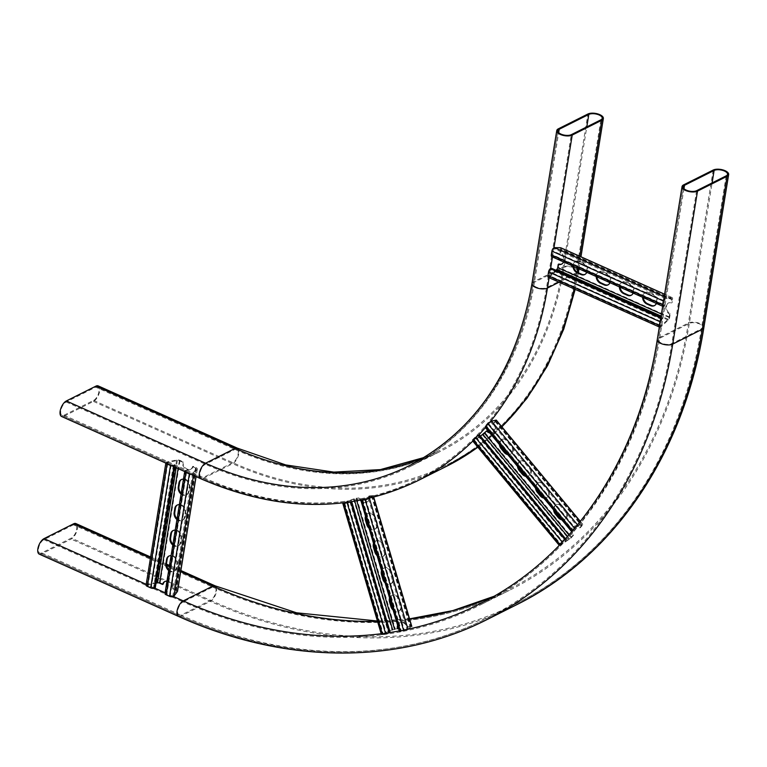 <?xml version="1.0" encoding="UTF-8"?>
<svg xmlns="http://www.w3.org/2000/svg" width="767" height="767" viewBox="0 0 767 767"><rect width="100%" height="100%" fill="white"/><g stroke="black" fill="none" stroke-linecap="round" stroke-linejoin="round"><path stroke-width="0.58" stroke-dasharray="3.83 2.88" d="M98.205 385.906A8.619 4.017 -65.9 0 1 99.135 393.346A8.619 4.017 -65.9 0 1 93.449 401.419L63.862 416.26A8.619 4.017 -65.9 0 1 61.581 416.481M95.76 387.143A7.469 3.48 -65.9 0 1 97.735 386.952A7.469 3.48 -65.9 0 1 98.54 393.404A7.469 3.48 -65.9 0 1 93.612 400.403L64.025 415.235A7.469 3.48 -65.9 0 1 62.05 415.426A7.469 3.48 -65.9 0 1 61.245 408.984A7.469 3.48 -65.9 0 1 66.173 401.985L95.76 387.143L234.97 449.404A345.946 265.823 -116.6 0 0 439.759 451.705A345.946 265.823 -116.6 0 0 564.042 267.395L586.803 126.891M39.28 554.148A8.619 4.017 114.1 0 0 41.562 553.927L71.149 539.096A8.619 4.017 114.1 0 0 76.834 531.013A8.619 4.017 114.1 0 0 75.904 523.573M73.459 524.81L43.872 539.652A7.469 3.48 114.1 0 0 38.944 546.65A7.469 3.48 114.1 0 0 39.75 553.103A7.469 3.48 114.1 0 0 41.725 552.911L71.312 538.07A7.469 3.48 114.1 0 0 76.249 531.071A7.469 3.48 114.1 0 0 75.434 524.628A7.469 3.48 114.1 0 0 73.459 524.81L212.68 587.081L183.083 601.913L43.872 539.652M174.828 467.132L175.077 465.55L174.282 465.08L154.464 587.455L153.505 587.752A1.726 0.757 -170.8 0 1 151.32 587.551L147.926 586.036A1.726 0.757 -170.8 0 1 147.206 585.259A1.726 0.757 -170.8 0 1 147.523 584.914A1.726 0.757 -170.8 0 1 147.897 584.79L156.027 583.169M174.282 465.08L173.332 465.377A1.726 0.757 -170.8 0 1 171.146 465.176L167.743 463.661A1.726 0.757 -170.8 0 1 167.033 462.885A1.726 0.757 -170.8 0 1 167.34 462.539A1.726 0.757 -170.8 0 1 167.724 462.415L177.359 460.497A1.726 0.757 -170.8 0 1 179.363 460.746L182.345 462.079A6.318 4.861 63.4 0 0 184.857 468.273A6.318 4.861 63.4 0 0 190.35 469.49L191.002 469.164A6.318 4.861 63.4 0 1 185.509 467.947A6.318 4.861 63.4 0 1 183.006 461.753L182.345 462.079M166.017 463.191A2.876 1.256 -170.8 0 1 165.893 462.702A2.876 1.256 -170.8 0 1 166.41 462.127A2.876 1.256 -170.8 0 1 167.043 461.916L176.688 459.999A2.876 1.256 -170.8 0 1 180.024 460.411L183.006 461.753M146.075 585.077A2.876 1.256 -170.8 0 1 146.593 584.502A2.876 1.256 -170.8 0 1 147.226 584.291L156.871 582.374A2.876 1.256 -170.8 0 1 160.198 582.786L163.189 584.128M181.194 493.258A6.318 4.861 -116.6 0 0 186.88 494.657A6.318 4.861 -116.6 0 0 189.142 491.292L189.804 487.208A6.318 4.861 -116.6 0 0 187.56 480.688A6.318 4.861 -116.6 0 0 181.865 479.279A6.318 4.861 -116.6 0 0 181.549 479.461M172.93 544.244A6.318 4.861 -116.6 0 0 178.615 545.644A6.318 4.861 -116.6 0 0 180.887 542.279L181.549 538.204A6.318 4.861 -116.6 0 0 179.305 531.675A6.318 4.861 -116.6 0 0 173.61 530.265A6.318 4.861 -116.6 0 0 173.294 530.448M168.807 569.747A6.318 4.861 -116.6 0 0 174.483 571.147A6.318 4.861 -116.6 0 0 176.755 567.772L177.417 563.697A6.318 4.861 -116.6 0 0 175.173 557.168A6.318 4.861 -116.6 0 0 169.478 555.759A6.318 4.861 -116.6 0 0 169.162 555.941M177.062 518.751A6.318 4.861 -116.6 0 0 182.747 520.151A6.318 4.861 -116.6 0 0 185.02 516.785L185.681 512.711A6.318 4.861 -116.6 0 0 183.438 506.182A6.318 4.861 -116.6 0 0 177.743 504.772A6.318 4.861 -116.6 0 0 177.417 504.954M191.108 474.409A2.876 1.256 -170.8 0 0 193.725 473.853L197.234 469.183A2.876 1.256 -170.8 0 0 197.349 468.915A2.876 1.256 -170.8 0 0 196.16 467.63L193.169 466.298A6.318 4.861 63.4 0 1 191.002 469.164M165.03 581.434A6.318 4.861 63.4 0 1 165.356 581.252A6.318 4.861 63.4 0 1 170.849 582.469A6.318 4.861 63.4 0 1 173.352 588.673L176.333 590.005A2.876 1.256 -170.8 0 1 177.503 591.002M181.06 494.063A6.318 4.861 -116.6 0 0 186.218 494.993A6.318 4.861 -116.6 0 0 188.49 491.618L189.152 487.544A6.318 4.861 -116.6 0 0 183.466 479.231M172.805 545.059A6.318 4.861 -116.6 0 0 177.963 545.979A6.318 4.861 -116.6 0 0 180.226 542.614L180.887 538.53A6.318 4.861 -116.6 0 0 175.202 530.218M168.673 570.552A6.318 4.861 -116.6 0 0 173.831 571.473A6.318 4.861 -116.6 0 0 176.103 568.107L176.765 564.023A6.318 4.861 -116.6 0 0 171.079 555.72M176.928 519.556A6.318 4.861 -116.6 0 0 182.086 520.486A6.318 4.861 -116.6 0 0 184.358 517.111L185.02 513.037A6.318 4.861 -116.6 0 0 179.334 504.724M193.169 466.298L192.517 466.624A6.318 4.861 63.4 0 1 190.35 469.49M166.947 581.213A6.318 4.861 63.4 0 1 172.69 588.998L175.681 590.331A1.726 0.757 -170.8 0 1 176.391 591.108A1.726 0.757 -170.8 0 1 176.324 591.271L172.815 595.94A1.726 0.757 -170.8 0 1 170.197 595.997L166.803 594.473A1.726 0.757 -170.8 0 1 166.084 593.706A1.726 0.757 -170.8 0 1 166.247 593.457L166.822 592.987L186.64 470.612L186.065 471.082L166.247 593.457M192.517 466.624L195.499 467.966A1.726 0.757 -170.8 0 1 196.218 468.733A1.726 0.757 -170.8 0 1 196.141 468.896L192.642 473.565A1.726 0.757 -170.8 0 1 190.024 473.623L186.621 472.098A1.726 0.757 -170.8 0 1 185.911 471.331A1.726 0.757 -170.8 0 1 186.065 471.082M173.352 588.673L172.69 588.998M175.077 465.55L174.128 465.847A2.876 1.256 -170.8 0 1 172.23 465.972M154.464 587.455L155.26 587.925M184.895 471.638A2.876 1.256 -170.8 0 1 184.77 471.149A2.876 1.256 -170.8 0 1 185.039 470.727L186.64 470.612M164.953 593.524A2.876 1.256 -170.8 0 1 165.221 593.102L166.822 592.987M185.614 470.257L165.787 592.632M553.266 255.459L552.988 256.523L664.356 306.34L664.634 305.276L552.537 255.641A1.726 0.805 -65.9 0 1 552.25 255.622A1.726 0.805 -65.9 0 1 551.962 254.539L552.566 250.809A1.726 0.805 -65.9 0 1 553.803 248.786A1.726 0.805 -65.9 0 1 554.1 248.709L560.131 248.776A1.726 0.805 -65.9 0 1 560.293 248.815A1.726 0.805 -65.9 0 1 560.572 249.889L560.044 253.177A6.318 4.861 63.4 0 1 563.496 261.911M664.634 305.276L663.906 305.448A1.726 0.805 -65.9 0 1 663.618 305.429A1.726 0.805 -65.9 0 1 663.34 304.355L663.944 300.616A1.726 0.805 -65.9 0 1 665.171 298.593A1.726 0.805 -65.9 0 1 665.468 298.516L671.499 298.593A1.726 0.805 -65.9 0 1 671.662 298.622A1.726 0.805 -65.9 0 1 671.94 299.705L671.413 302.984A6.318 4.861 63.4 0 0 668.134 303.128L668.795 302.792A6.318 4.861 63.4 0 1 672.065 302.658L671.413 302.984M663.771 299.427A2.876 1.342 -65.9 0 1 665.344 297.577A2.876 1.342 -65.9 0 1 665.833 297.443L671.863 297.519A2.876 1.342 -65.9 0 1 672.132 297.577A2.876 1.342 -65.9 0 1 672.601 299.37L672.065 302.658M654.635 305.525A6.318 4.861 -116.6 0 0 654.97 305.381A6.318 4.861 -116.6 0 0 657.223 299.792A6.318 4.861 -116.6 0 0 653.043 294.125L649.333 292.457A6.318 4.861 -116.6 0 0 645.593 292.419A6.318 4.861 -116.6 0 0 643.283 297.596M608.231 284.778A6.318 4.861 -116.6 0 0 608.567 284.624A6.318 4.861 -116.6 0 0 610.81 279.035A6.318 4.861 -116.6 0 0 606.639 273.368L602.929 271.71A6.318 4.861 -116.6 0 0 599.19 271.662A6.318 4.861 -116.6 0 0 596.879 276.839M585.029 274.394A6.318 4.861 -116.6 0 0 585.365 274.25A6.318 4.861 -116.6 0 0 587.608 268.651A6.318 4.861 -116.6 0 0 583.438 262.985L579.727 261.326A6.318 4.861 -116.6 0 0 575.988 261.288A6.318 4.861 -116.6 0 0 573.678 266.465M631.433 295.151A6.318 4.861 -116.6 0 0 631.768 295.007A6.318 4.861 -116.6 0 0 634.012 289.408A6.318 4.861 -116.6 0 0 629.841 283.742L626.131 282.083A6.318 4.861 -116.6 0 0 622.392 282.045A6.318 4.861 -116.6 0 0 620.081 287.222M659.361 326.675A2.876 1.342 -65.9 0 0 659.793 327.221A2.876 1.342 -65.9 0 0 661.087 326.761L668.21 320.088A2.876 1.342 -65.9 0 0 669.725 317.107L670.262 313.828A6.318 4.861 63.4 0 1 666.504 308.113A6.318 4.861 63.4 0 1 668.795 302.792M558.894 264.011L558.357 267.29A2.876 1.342 -65.9 0 1 556.842 270.281L549.718 276.945A2.876 1.342 -65.9 0 1 548.424 277.414M560.974 247.923A2.876 1.342 -65.9 0 1 561.233 249.563L560.696 252.842A6.318 4.861 63.4 0 1 564.454 258.556A6.318 4.861 63.4 0 1 562.163 263.867A6.318 4.861 63.4 0 1 561.827 264.021M656.303 303.416A6.318 4.861 -116.6 0 0 652.391 294.451L648.681 292.793A6.318 4.861 -116.6 0 0 644.932 292.745A6.318 4.861 -116.6 0 0 642.583 297.28M609.899 282.659A6.318 4.861 -116.6 0 0 605.988 273.694L602.277 272.036A6.318 4.861 -116.6 0 0 598.528 271.997A6.318 4.861 -116.6 0 0 596.18 276.523M586.697 272.285A6.318 4.861 -116.6 0 0 582.786 263.321L579.075 261.662A6.318 4.861 -116.6 0 0 575.327 261.614A6.318 4.861 -116.6 0 0 572.978 266.149M633.101 293.042A6.318 4.861 -116.6 0 0 629.189 284.078L625.479 282.409A6.318 4.861 -116.6 0 0 621.73 282.371A6.318 4.861 -116.6 0 0 619.381 286.906M670.262 313.828L669.601 314.154A6.318 4.861 63.4 0 1 665.852 308.449A6.318 4.861 63.4 0 1 668.134 303.128M669.601 314.154L669.073 317.433A1.726 0.805 -65.9 0 1 668.162 319.225L661.039 325.898A1.726 0.805 -65.9 0 1 660.262 326.176A1.726 0.805 -65.9 0 1 659.975 325.093L660.579 321.363A1.726 0.805 -65.9 0 1 661.643 319.446L662.439 318.851L551.07 269.044L550.275 269.639A1.726 0.805 -65.9 0 0 549.21 271.547L548.606 275.286A1.726 0.805 -65.9 0 0 548.884 276.36A1.726 0.805 -65.9 0 0 549.671 276.082L555.912 270.243M560.696 252.842L560.044 253.177M664.356 306.34L663.628 306.512A2.876 1.342 -65.9 0 1 663.148 306.484A2.876 1.342 -65.9 0 1 662.717 305.937M552.988 256.523L552.259 256.696A2.876 1.342 -65.9 0 1 551.78 256.667M660.416 320.175A2.876 1.342 -65.9 0 1 661.691 318.497L662.487 317.912L662.439 318.851M551.118 268.095L551.07 269.044M662.487 317.912L660.895 317.193M351.746 501.752L350.902 501.57L389.425 632.449L382.445 634.041L392.656 629.812L398.102 628.451L392.014 629.851L381.343 634.367M344.623 502.73L354.133 498.933L358.918 497.898A6.318 4.861 63.4 0 0 360.298 500.266M368.582 526.68A6.318 4.861 -116.6 0 0 375.13 529.115A6.318 4.861 -116.6 0 0 377.172 522.634L375.888 518.271A6.318 4.861 -116.6 0 0 368.179 513.449A6.318 4.861 -116.6 0 0 365.849 517.389M384.631 581.213A6.318 4.861 -116.6 0 0 391.18 583.649A6.318 4.861 -116.6 0 0 393.222 577.168L391.937 572.805A6.318 4.861 -116.6 0 0 384.229 567.983A6.318 4.861 -116.6 0 0 381.899 571.923M392.656 608.48A6.318 4.861 -116.6 0 0 399.204 610.916A6.318 4.861 -116.6 0 0 401.246 604.434L399.962 600.072A6.318 4.861 -116.6 0 0 392.253 595.25A6.318 4.861 -116.6 0 0 389.924 599.19M376.607 553.947A6.318 4.861 -116.6 0 0 383.155 556.382A6.318 4.861 -116.6 0 0 385.197 549.901L383.912 545.538A6.318 4.861 -116.6 0 0 376.204 540.716A6.318 4.861 -116.6 0 0 373.874 544.656M343.846 502.826L353.501 498.972L358.918 497.898M369.742 498.234L373.251 495.444L369.291 495.913A6.318 4.861 63.4 0 1 367.105 501.848A6.318 4.861 63.4 0 1 361.123 500.132A6.318 4.861 63.4 0 1 359.579 497.562M397.948 626.457A6.318 4.861 63.4 0 1 400.278 622.516A6.318 4.861 63.4 0 1 407.804 626.802L411.774 626.332L407.958 629.208M369.052 528.29A6.318 4.861 -116.6 0 0 374.478 529.441A6.318 4.861 -116.6 0 0 376.52 522.969L375.236 518.607A6.318 4.861 -116.6 0 0 367.527 513.775A6.318 4.861 -116.6 0 0 365.495 516.191M385.101 582.834A6.318 4.861 -116.6 0 0 390.528 583.975A6.318 4.861 -116.6 0 0 392.57 577.503L391.285 573.141A6.318 4.861 -116.6 0 0 383.577 568.318A6.318 4.861 -116.6 0 0 381.544 570.725M393.126 610.101A6.318 4.861 -116.6 0 0 398.552 611.251A6.318 4.861 -116.6 0 0 400.595 604.77L399.31 600.408A6.318 4.861 -116.6 0 0 391.601 595.585A6.318 4.861 -116.6 0 0 389.569 597.992M377.076 555.557A6.318 4.861 -116.6 0 0 382.503 556.708A6.318 4.861 -116.6 0 0 384.545 550.236L383.26 545.874A6.318 4.861 -116.6 0 0 375.552 541.051A6.318 4.861 -116.6 0 0 373.519 543.458M369.291 495.913L368.63 496.249A6.318 4.861 63.4 0 1 366.453 502.174A6.318 4.861 63.4 0 1 361.027 501.024M397.594 625.268A6.318 4.861 63.4 0 1 399.626 622.852A6.318 4.861 63.4 0 1 407.152 627.128L410.671 626.658L406.941 629.573L400.47 630.982L401.227 630.445L362.858 500.065M368.63 496.249L372.148 495.77L368.697 498.483M407.804 626.802L407.152 627.128M351.66 501.474L350.672 501.906M350.902 501.57L349.838 502.03M389.425 632.449L390.182 632.363L389.243 632.775M361.19 500.094L362.772 499.777M362.158 499.902L362.705 499.566M399.367 631.308L401.227 630.445M361.717 499.768L400.24 630.656M560.869 543.698L560.61 544.589L569.545 538.846L573.045 535.376A6.318 4.861 63.4 0 1 571.616 531.895M477.927 435.867L564.464 540.189L565.356 539.671L478.819 435.34L473.651 440.354L480.478 436.155M478.56 435.167A362.043 278.181 -116.6 0 1 472.769 441.092A2.876 0.527 140.3 0 0 473.46 440.939A2.876 0.527 140.3 0 0 474.054 440.594L482.635 435.062A2.876 0.527 140.3 0 0 485.204 432.895L487.16 430.718M559.268 545.356L559.306 545.414A2.876 0.527 140.3 0 0 559.996 545.26A2.876 0.527 140.3 0 0 560.591 544.915L569.181 539.393A2.876 0.527 140.3 0 0 571.741 537.216L573.697 535.05A6.318 4.861 63.4 0 1 574.55 526.133A6.318 4.861 63.4 0 1 580.351 527.648L582.297 525.472A2.876 0.527 140.3 0 0 582.872 524.465A2.876 0.527 140.3 0 0 582.613 524.436L578.05 525.5A2.876 0.527 140.3 0 0 575.959 526.776M507.121 453.872A6.318 4.861 -116.6 0 0 510.985 453.968A6.318 4.861 -116.6 0 0 511.493 444.601L508.607 441.13A6.318 4.861 -116.6 0 0 502.433 439.194A6.318 4.861 -116.6 0 0 500.439 445.809M543.18 497.342A6.318 4.861 -116.6 0 0 547.044 497.438A6.318 4.861 -116.6 0 0 547.552 488.071L544.666 484.6A6.318 4.861 -116.6 0 0 538.492 482.664A6.318 4.861 -116.6 0 0 536.497 489.279M561.214 519.077A6.318 4.861 -116.6 0 0 565.068 519.173A6.318 4.861 -116.6 0 0 565.576 509.806L562.69 506.335A6.318 4.861 -116.6 0 0 556.526 504.398A6.318 4.861 -116.6 0 0 554.522 511.014M525.155 475.607A6.318 4.861 -116.6 0 0 529.019 475.703A6.318 4.861 -116.6 0 0 529.518 466.336L526.632 462.865A6.318 4.861 -116.6 0 0 520.467 460.929A6.318 4.861 -116.6 0 0 518.463 467.544M496.326 420.134A2.876 0.527 140.3 0 1 495.76 421.15L493.804 423.317A6.318 4.861 63.4 0 1 492.96 432.233A6.318 4.861 63.4 0 1 489.097 432.137M507.754 454.63A6.318 4.861 -116.6 0 0 510.323 454.304A6.318 4.861 -116.6 0 0 510.832 444.937L507.946 441.456A6.318 4.861 -116.6 0 0 501.781 439.52A6.318 4.861 -116.6 0 0 499.461 444.639M543.803 498.099A6.318 4.861 -116.6 0 0 546.382 497.773A6.318 4.861 -116.6 0 0 546.89 488.406L544.004 484.926A6.318 4.861 -116.6 0 0 537.83 482.989A6.318 4.861 -116.6 0 0 535.519 488.109M561.837 519.834A6.318 4.861 -116.6 0 0 564.416 519.508A6.318 4.861 -116.6 0 0 564.924 510.141L562.038 506.661A6.318 4.861 -116.6 0 0 555.864 504.724A6.318 4.861 -116.6 0 0 553.553 509.844M525.779 476.365A6.318 4.861 -116.6 0 0 528.358 476.039A6.318 4.861 -116.6 0 0 528.866 466.672L525.98 463.191A6.318 4.861 -116.6 0 0 519.805 461.255A6.318 4.861 -116.6 0 0 517.495 466.374M493.804 423.317L493.152 423.652A6.318 4.861 63.4 0 1 492.299 432.569A6.318 4.861 63.4 0 1 489.72 432.895M571.578 531.579A6.318 4.861 63.4 0 1 573.889 526.459A6.318 4.861 63.4 0 1 579.689 527.974L581.827 525.174L577.263 526.239L574.531 528.492M493.152 423.652L495.444 420.872L490.727 421.917L486 426.605L486.901 426.347L573.026 530.17M573.697 535.05L573.045 535.376M580.351 527.648L579.689 527.974M565.356 539.671L565.835 539.057L564.953 539.584A2.876 0.527 140.3 0 0 564.445 539.901M564.464 540.189L563.62 540.793M485.118 427.344A2.876 0.527 140.3 0 0 485.549 427.315L486.901 426.347M571.779 531.713A2.876 0.527 140.3 0 0 572.086 531.636L573.438 530.668L572.527 530.841M486.182 427.066L572.728 531.397M478.819 435.34L479.298 434.736M531.972 283.55A8.619 3.777 -170.8 0 1 533.525 281.815L563.112 266.983L587.886 114.015M424.084 457.515A344.805 264.941 -116.6 0 0 439.242 450.67L409.655 465.511A344.805 264.941 -116.6 0 0 533.525 281.815L558.299 128.846M549.114 277.721L550.62 268.469M552.48 256.983L553.966 247.76M577.963 272.573A8.619 3.777 -170.8 0 1 577.033 273.205L559.114 282.189M574.109 288.9A362.043 278.181 -116.6 0 0 577.033 273.205L577.206 272.17M577.829 268.316L579.775 256.274M424.141 457.477L439.242 450.67A344.805 264.941 -116.6 0 0 563.112 266.983A8.619 3.777 -170.8 0 1 572.949 266.878A8.619 3.777 -170.8 0 1 578.586 271.47M64.025 415.235L203.236 477.505A7.469 3.48 -65.9 0 1 201.261 477.697A7.469 3.48 -65.9 0 1 200.455 471.245A7.469 3.48 -65.9 0 1 205.383 464.246L234.97 449.404A7.469 3.48 -65.9 0 1 236.945 449.213A7.469 3.48 -65.9 0 1 237.751 455.665A7.469 3.48 -65.9 0 1 232.823 462.664L203.236 477.505A360.893 277.299 -116.6 0 0 416.865 479.893A360.893 277.299 -116.6 0 0 546.516 287.625A7.469 3.279 -170.8 0 1 537.993 287.721A7.469 3.279 -170.8 0 1 533.113 283.732A7.469 3.279 -170.8 0 1 534.455 282.237L564.042 267.395A7.469 3.279 -170.8 0 1 572.566 267.3A7.469 3.279 -170.8 0 1 577.446 271.288A7.469 3.279 -170.8 0 1 576.103 272.793L546.516 287.625L571.29 134.666M93.612 400.403L232.823 462.664A360.893 277.299 -116.6 0 0 446.461 465.061A360.893 277.299 -116.6 0 0 576.103 272.793L600.877 119.825M66.173 401.985L205.383 464.246A345.946 265.823 -116.6 0 0 410.172 466.537A345.946 265.823 -116.6 0 0 534.455 282.237L558.683 132.624M237.415 448.168A8.619 4.017 -65.9 0 1 238.345 455.608A8.619 4.017 -65.9 0 1 232.66 463.68L203.073 478.522A8.619 4.017 -65.9 0 1 200.791 478.742M63.862 416.26L203.073 478.522A362.043 278.181 -116.6 0 0 417.382 480.919M485.358 427.631A362.043 278.181 -116.6 0 0 490.123 421.927M93.449 401.419L232.66 463.68A362.043 278.181 -116.6 0 0 446.969 466.087M477.831 447.19A362.043 278.181 -116.6 0 0 501.839 426.778M178.49 616.409A8.619 4.017 114.1 0 0 180.772 616.189L41.562 553.927M173.505 596.534L165.078 592.766M154.666 588.107L146.2 584.32M180.705 571.683L169.315 566.592M166.564 565.356L150.437 558.146M486.94 619.621A517.198 397.402 63.4 0 1 180.772 616.189L210.359 601.357A8.619 4.017 114.1 0 0 216.054 593.274A8.619 4.017 114.1 0 0 215.124 585.835M516.527 604.779A517.198 397.402 63.4 0 1 210.359 601.357L71.149 539.096M683.972 188.653L659.745 338.266A7.469 3.279 9.2 0 0 658.402 339.771A7.469 3.279 9.2 0 0 663.282 343.76A7.469 3.279 9.2 0 0 671.806 343.664L701.402 328.832A7.469 3.279 9.2 0 0 702.745 327.327A7.469 3.279 9.2 0 0 697.855 323.338A7.469 3.279 9.2 0 0 689.332 323.434L659.745 338.266A501.11 385.044 63.4 0 1 479.72 605.24A501.11 385.044 63.4 0 1 183.083 601.913A7.469 3.48 114.1 0 0 178.155 608.921A7.469 3.48 114.1 0 0 178.96 615.364A7.469 3.48 114.1 0 0 180.935 615.172L41.725 552.911M696.58 190.695L671.806 343.664A516.057 396.52 63.4 0 1 486.422 618.595A516.057 396.52 63.4 0 1 180.935 615.172L210.532 600.331L71.312 538.07M726.176 175.864L701.402 328.832A516.057 396.52 63.4 0 1 516.009 603.754A516.057 396.52 63.4 0 1 210.532 600.331A7.469 3.48 114.1 0 0 215.46 593.332A7.469 3.48 114.1 0 0 214.655 586.889A7.469 3.48 114.1 0 0 212.68 587.081A501.11 385.044 63.4 0 0 509.307 590.398A501.11 385.044 63.4 0 0 689.332 323.434L712.092 182.92M703.876 327.509A8.619 3.777 9.2 0 0 698.238 322.907A8.619 3.777 9.2 0 0 688.402 323.022L658.815 337.854A8.619 3.777 9.2 0 0 657.271 339.589M683.589 184.885L658.815 337.854A499.959 384.162 63.4 0 1 479.202 604.214L508.799 589.372A499.959 384.162 63.4 0 1 493.747 596.4M403.538 630.119A499.959 384.162 63.4 0 1 399.262 630.944M389.195 632.631A499.959 384.162 63.4 0 1 381.161 633.743M713.176 170.053L688.402 323.022A499.959 384.162 63.4 0 1 508.799 589.372L493.795 596.371M409.626 619.046A499.959 384.162 63.4 0 1 377.508 621.328M167.724 462.415L147.897 584.79M196.16 467.63L176.333 590.005M180.024 460.411L160.198 582.786M179.363 460.746L178.088 468.589M195.499 467.966L175.681 590.331M185.039 470.727L165.221 593.102M193.725 473.853L193.466 475.463M197.234 469.183L196.026 476.614M176.688 459.999L156.871 582.374M167.043 461.916L147.226 584.291M174.128 465.847L173.984 466.748M173.332 465.377L153.505 587.752M171.146 465.176L151.32 587.551M167.743 463.661L147.926 586.036M177.359 460.497L176.189 467.736M196.141 468.896L176.324 591.271M192.642 473.565L172.815 595.94M190.024 473.623L170.197 595.997M186.621 472.098L166.803 594.473M176.765 564.023L177.417 563.697M176.103 568.107L176.755 567.772M180.887 538.53L181.549 538.204M180.226 542.614L180.887 542.279M185.02 513.037L185.681 512.711M184.358 517.111L185.02 516.785M189.152 487.544L189.804 487.208M188.49 491.618L189.142 491.292M665.468 298.516L554.1 248.709M669.725 317.107L558.357 267.29M672.601 299.37L561.233 249.563M671.94 299.705L560.572 249.889M669.073 317.433L661.413 314.01M661.643 319.446L550.275 269.639M661.691 318.497L660.751 318.075M661.087 326.761L549.718 276.945M668.21 320.088L556.842 270.281M671.863 297.519L664.606 294.269M665.833 297.443L664.212 296.714M663.628 306.512L552.259 256.696M663.906 305.448L552.537 255.641M663.34 304.355L551.962 254.539M663.944 300.616L552.566 250.809M671.499 298.593L560.131 248.776M668.162 319.225L661.077 316.062M661.039 325.898L549.671 276.082M659.975 325.093L548.606 275.286M660.579 321.363L549.21 271.547M582.786 263.321L583.438 262.985M579.075 261.662L579.727 261.326M605.988 273.694L606.639 273.368M602.277 272.036L602.929 271.71M629.189 284.078L629.841 283.742M625.479 282.409L626.131 282.083M652.391 294.451L653.043 294.125M648.681 292.793L649.333 292.457M344.747 503.133L383.145 633.609M372.139 495.434L410.661 626.313M356.732 498.051L395.245 628.93M356.07 498.377L356.818 500.909M371.477 495.76L410 626.649M362.197 500.151L400.642 630.8M361.142 500.122L399.655 631.001M373.117 495.645L373.596 497.284M353.501 498.972L392.014 629.851M343.99 502.768L382.512 633.647M349.963 501.982L388.486 632.861M347.834 502.615L386.357 633.494M344.594 503.162L383.117 634.05M354.133 498.933L354.814 501.254M372.072 495.885L410.585 626.773M368.419 498.684L406.941 629.573M365.869 499.557L404.382 630.436M362.618 500.103L401.141 630.992M399.31 600.408L399.962 600.072M400.595 604.77L401.246 604.434M391.285 573.141L391.937 572.805M392.57 577.503L393.222 577.168M383.26 545.874L383.912 545.538M384.545 550.236L385.197 549.901M375.236 518.607L375.888 518.271M376.52 522.969L377.172 522.634M474.428 440.057L560.965 544.378M495.76 421.15L582.297 525.472M485.204 432.895L571.741 537.216M568.932 534.954L571.089 537.552M495.108 421.476L581.645 525.798M486.259 426.596L572.604 530.678M485.549 427.315L572.086 531.636M577.532 524.877L578.05 525.5M580.216 521.55L582.613 524.436M482.635 435.062L569.181 539.393M474.054 440.594L560.591 544.915M476.211 437.276L562.757 541.598M473.996 439.74L560.533 544.071M567.58 536.478L569.545 538.846M495.29 420.853L581.827 525.174M490.727 421.917L577.263 526.239M488.56 423.528L575.106 527.859M486.345 426.001L572.882 530.323M562.038 506.661L562.69 506.335M564.924 510.141L565.576 509.806M544.004 484.926L544.666 484.6M546.89 488.406L547.552 488.071M525.98 463.191L526.632 462.865M528.866 466.672L529.518 466.336M507.946 441.456L508.607 441.13M510.832 444.937L511.493 444.601M579.008 268.843L580.964 256.801M97.735 386.952L236.945 449.213C310.165 480.756 377.776 481.59 439.759 451.705L410.172 466.537C476.556 431.6 517.533 370.662 533.113 283.732L557.887 130.774M62.05 415.426L201.261 477.697C278.354 511.062 350.222 511.79 416.865 479.893L446.461 465.061C515.165 431.102 563.659 358.966 577.446 271.288L602.22 118.319M578.376 272.755L575.183 289.38M501.944 426.903L477.87 447.228M180.887 570.533L169.497 565.432M166.468 564.081L150.62 556.995M727.519 174.358L702.745 327.327C683.033 452.597 613.859 555.404 516.009 603.754L486.422 618.595C396.529 664.203 284.049 662.841 178.96 615.364L39.75 553.103M683.176 186.803L658.402 339.771C639.275 460.986 572.872 559.21 479.72 605.24L509.307 590.398C423.739 633.81 316.205 632.717 214.655 586.889L75.434 524.628M377.402 620.992L409.568 618.844M197.349 468.915L196.093 476.643M167.033 462.885L147.206 585.259M196.218 468.733L176.391 591.108M185.911 471.331L166.084 593.706M164.694 581.587L165.356 581.252M168.826 556.094L169.478 555.759M173.831 571.473L174.483 571.147M172.949 530.601L173.61 530.265M177.963 545.979L178.615 545.644M177.081 505.098L177.743 504.772M182.086 520.486L182.747 520.151M181.213 479.605L181.865 479.279M186.218 494.993L186.88 494.657M659.793 327.221L659.304 327.001M672.132 297.577L664.615 294.212M663.148 306.484L662.669 306.263M663.618 305.429L552.25 255.622M671.662 298.622L560.293 248.815M660.262 326.176L548.884 276.36M561.502 264.203L562.163 263.867M584.713 274.576L585.365 274.25M575.327 261.614L575.988 261.288M607.915 284.96L608.567 284.624M598.528 271.997L599.19 271.662M631.116 295.333L631.768 295.007M621.73 282.371L622.392 282.045M654.318 305.707L654.97 305.381M644.932 292.745L645.593 292.419M373.251 495.444L373.778 497.237M343.923 503.152L382.445 634.041M372.148 495.77L410.671 626.658M361.957 500.094L400.47 630.982M399.626 622.852L400.278 622.516M391.601 595.585L392.253 595.25M398.552 611.251L399.204 610.916M383.577 568.318L384.229 567.983M390.528 583.975L391.18 583.649M375.552 541.051L376.204 540.716M382.503 556.708L383.155 556.382M367.527 513.775L368.179 513.449M374.478 529.441L375.13 529.115M366.453 502.174L367.105 501.848M580.331 521.407L582.872 524.465M473.651 440.354L560.188 544.675M495.444 420.872L581.98 525.194M486 426.605L572.537 530.937M573.889 526.459L574.55 526.133M555.864 504.724L556.526 504.398M564.416 519.508L565.068 519.173M537.83 482.989L538.492 482.664M546.382 497.773L547.044 497.438M519.805 461.255L520.467 460.929M528.358 476.039L529.019 475.703M501.781 439.52L502.433 439.194M510.323 454.304L510.985 453.968M492.299 432.569L492.96 432.233"/><path stroke-width="1.15" d="M558.299 128.846L587.886 114.015A8.619 3.777 -170.8 0 1 597.723 113.909A8.619 3.777 -170.8 0 1 603.361 118.501A8.619 3.777 -170.8 0 1 601.807 120.237L572.22 135.078A8.619 3.777 -170.8 0 1 562.384 135.184A8.619 3.777 -170.8 0 1 556.756 130.582A8.619 3.777 -170.8 0 1 558.299 128.846M600.877 119.825L571.29 134.666A7.469 3.279 -170.8 0 1 562.767 134.752A7.469 3.279 -170.8 0 1 557.887 130.774A7.469 3.279 -170.8 0 1 559.229 129.268L588.816 114.427A7.469 3.279 -170.8 0 1 597.34 114.331A7.469 3.279 -170.8 0 1 602.22 118.319A7.469 3.279 -170.8 0 1 600.877 119.825M559.114 282.189L547.446 288.047A8.619 3.777 -170.8 0 1 537.609 288.152A8.619 3.777 -170.8 0 1 531.972 283.55C516.45 370.135 475.674 430.786 409.655 465.511A344.805 264.941 -116.6 0 1 205.546 463.23A8.619 4.017 -65.9 0 0 199.861 471.302A8.619 4.017 -65.9 0 0 200.791 478.742L61.581 416.481A8.619 4.017 -65.9 0 1 60.651 409.041A8.619 4.017 -65.9 0 1 66.336 400.959L95.923 386.127A8.619 4.017 -65.9 0 1 98.205 385.906L237.415 448.168L285.698 464.917L333.856 472.117L380.442 469.596L424.141 457.477M150.62 556.995L75.904 523.573A8.619 4.017 114.1 0 0 73.632 523.794L44.035 538.635A8.619 4.017 114.1 0 0 38.35 546.708A8.619 4.017 114.1 0 0 39.28 554.148L178.49 616.409C283.857 664.011 396.721 665.392 486.94 619.621L516.527 604.779A517.198 397.402 63.4 0 0 702.323 329.244A8.619 3.777 9.2 0 0 703.876 327.509C684.116 453.096 614.731 556.257 516.527 604.779M697.51 191.117L727.097 176.276A8.619 3.777 9.2 0 0 728.65 174.54A8.619 3.777 9.2 0 0 723.013 169.948A8.619 3.777 9.2 0 0 713.176 170.053L683.589 184.885A8.619 3.777 9.2 0 0 682.045 186.621A8.619 3.777 9.2 0 0 687.673 191.223A8.619 3.777 9.2 0 0 697.51 191.117L672.736 344.086A517.198 397.402 63.4 0 1 486.94 619.621M726.176 175.864A7.469 3.279 9.2 0 0 727.519 174.358A7.469 3.279 9.2 0 0 722.629 170.37A7.469 3.279 9.2 0 0 714.106 170.466L684.519 185.307A7.469 3.279 9.2 0 0 683.176 186.803A7.469 3.279 9.2 0 0 688.057 190.791A7.469 3.279 9.2 0 0 696.58 190.695L726.176 175.864M172.23 465.972A2.876 1.256 -170.8 0 1 170.485 465.511L167.091 463.987A2.876 1.256 -170.8 0 1 166.017 463.191M174.828 467.132L155.26 587.925L154.311 588.222A2.876 1.256 -170.8 0 1 150.668 587.877L147.264 586.362A2.876 1.256 -170.8 0 1 146.075 585.077L165.835 463.105M181.549 479.461A6.318 4.861 -116.6 0 0 179.593 482.644L178.941 486.729A6.318 4.861 -116.6 0 0 181.194 493.258M173.294 530.448A6.318 4.861 -116.6 0 0 171.338 533.631L170.677 537.715A6.318 4.861 -116.6 0 0 172.93 544.244M169.162 555.941A6.318 4.861 -116.6 0 0 167.206 559.133L166.554 563.208A6.318 4.861 -116.6 0 0 168.807 569.747M177.417 504.954A6.318 4.861 -116.6 0 0 175.47 508.137L174.809 512.222A6.318 4.861 -116.6 0 0 177.062 518.751M156.027 583.169L157.542 582.862A1.726 0.757 -170.8 0 1 159.546 583.121L162.527 584.454L163.189 584.128A6.318 4.861 63.4 0 1 165.03 581.434M183.466 479.231A6.318 4.861 -116.6 0 0 181.213 479.605A6.318 4.861 -116.6 0 0 178.941 482.98L178.28 487.055A6.318 4.861 -116.6 0 0 181.06 494.063M175.202 530.218A6.318 4.861 -116.6 0 0 172.949 530.601A6.318 4.861 -116.6 0 0 170.686 533.966L170.025 538.041A6.318 4.861 -116.6 0 0 172.805 545.059M171.079 555.72A6.318 4.861 -116.6 0 0 168.826 556.094A6.318 4.861 -116.6 0 0 166.554 559.459L165.893 563.534A6.318 4.861 -116.6 0 0 168.673 570.552M179.334 504.724A6.318 4.861 -116.6 0 0 177.081 505.098A6.318 4.861 -116.6 0 0 174.809 508.473L174.147 512.548A6.318 4.861 -116.6 0 0 176.928 519.556M162.527 584.454A6.318 4.861 63.4 0 1 164.694 581.587A6.318 4.861 63.4 0 1 166.947 581.213M177.503 591.002A2.876 1.256 -170.8 0 1 177.532 591.29A2.876 1.256 -170.8 0 1 177.407 591.558L173.908 596.227A2.876 1.256 -170.8 0 1 169.545 596.323L166.142 594.808A2.876 1.256 -170.8 0 1 164.953 593.524L184.703 471.552M191.108 474.409A2.876 1.256 -170.8 0 1 189.363 473.948L185.969 472.434A2.876 1.256 -170.8 0 1 184.895 471.638M662.717 305.937A2.876 1.342 -65.9 0 1 662.678 304.681L663.282 300.952A2.876 1.342 -65.9 0 1 663.771 299.427M662.669 306.263L551.78 256.667A2.876 1.342 -65.9 0 1 551.31 254.874L551.914 251.135A2.876 1.342 -65.9 0 1 553.966 247.76A2.876 1.342 -65.9 0 1 554.464 247.636L560.495 247.712A2.876 1.342 -65.9 0 1 560.763 247.76A2.876 1.342 -65.9 0 1 560.974 247.923M643.283 297.596A6.318 4.861 -116.6 0 0 647.521 303.674L651.231 305.343A6.318 4.861 -116.6 0 0 654.635 305.525M596.879 276.839A6.318 4.861 -116.6 0 0 601.117 282.927L604.827 284.586A6.318 4.861 -116.6 0 0 608.231 284.778M573.678 266.465A6.318 4.861 -116.6 0 0 577.915 272.544L581.626 274.202A6.318 4.861 -116.6 0 0 585.029 274.394M620.081 287.222A6.318 4.861 -116.6 0 0 624.319 293.301L628.029 294.959A6.318 4.861 -116.6 0 0 631.433 295.151M561.827 264.021A6.318 4.861 63.4 0 1 558.894 264.011L558.232 264.347L557.705 267.625A1.726 0.805 -65.9 0 1 556.784 269.418L555.912 270.243M642.583 297.28A6.318 4.861 -116.6 0 0 646.859 304.01L650.569 305.669A6.318 4.861 -116.6 0 0 654.318 305.707A6.318 4.861 -116.6 0 0 656.303 303.416M596.18 276.523A6.318 4.861 -116.6 0 0 600.456 283.253L604.166 284.912A6.318 4.861 -116.6 0 0 607.915 284.96A6.318 4.861 -116.6 0 0 609.899 282.659M572.978 266.149A6.318 4.861 -116.6 0 0 577.254 272.879L580.964 274.538A6.318 4.861 -116.6 0 0 584.713 274.576A6.318 4.861 -116.6 0 0 586.697 272.285M619.381 286.906A6.318 4.861 -116.6 0 0 623.657 293.627L627.368 295.295A6.318 4.861 -116.6 0 0 631.116 295.333A6.318 4.861 -116.6 0 0 633.101 293.042M563.496 261.911A6.318 4.861 63.4 0 1 561.502 264.203A6.318 4.861 63.4 0 1 558.232 264.347M659.361 326.675A2.876 1.342 -65.9 0 1 659.323 325.419L659.927 321.689A2.876 1.342 -65.9 0 1 660.416 320.175M659.304 327.001L548.424 277.414A2.876 1.342 -65.9 0 1 547.945 275.612L548.549 271.882A2.876 1.342 -65.9 0 1 550.322 268.69L551.118 268.095L660.895 317.193M349.838 502.03L344.747 503.133M350.672 501.906L343.932 503.488L342.82 503.478L343.846 502.826M350.72 501.906L389.243 632.775L385.696 633.83L381.343 634.367L342.82 503.478M365.849 517.389A6.318 4.861 -116.6 0 0 366.137 519.93L367.422 524.292A6.318 4.861 -116.6 0 0 368.582 526.68M381.899 571.923A6.318 4.861 -116.6 0 0 382.187 574.464L383.471 578.826A6.318 4.861 -116.6 0 0 384.631 581.213M389.924 599.19A6.318 4.861 -116.6 0 0 390.211 601.731L391.496 606.093A6.318 4.861 -116.6 0 0 392.656 608.48M373.874 544.656A6.318 4.861 -116.6 0 0 374.162 547.197L375.447 551.559A6.318 4.861 -116.6 0 0 376.607 553.947M398.102 628.451A6.318 4.861 63.4 0 1 397.948 626.457M365.495 516.191A6.318 4.861 -116.6 0 0 365.485 520.256L366.77 524.618A6.318 4.861 -116.6 0 0 369.052 528.29M381.544 570.725A6.318 4.861 -116.6 0 0 381.535 574.79L382.819 579.152A6.318 4.861 -116.6 0 0 385.101 582.834M389.569 597.992A6.318 4.861 -116.6 0 0 389.559 602.057L390.844 606.419A6.318 4.861 -116.6 0 0 393.126 610.101M373.519 543.458A6.318 4.861 -116.6 0 0 373.51 547.523L374.795 551.885A6.318 4.861 -116.6 0 0 377.076 555.557M361.027 501.024A6.318 4.861 63.4 0 1 360.298 500.266M397.44 628.777A6.318 4.861 63.4 0 1 397.594 625.268M369.742 498.234L365.207 499.883L361.19 500.094M368.697 498.483L362.158 499.902M407.986 629.323L399.367 631.308L360.854 500.42M351.746 501.752L390.182 632.363M565.547 538.712L479.298 434.736L478.407 435.253A2.876 0.527 140.3 0 0 475.559 437.602L473.335 440.076A2.876 0.527 140.3 0 0 472.769 441.083L559.268 545.356M564.445 539.901A2.876 0.527 140.3 0 0 562.096 541.924L559.872 544.397A2.876 0.527 140.3 0 0 559.306 545.414M500.439 445.809A6.318 4.861 -116.6 0 0 501.925 448.561L504.811 452.041A6.318 4.861 -116.6 0 0 507.121 453.872M536.497 489.279A6.318 4.861 -116.6 0 0 537.983 492.031L540.869 495.501A6.318 4.861 -116.6 0 0 543.18 497.342M554.522 511.014A6.318 4.861 -116.6 0 0 556.017 513.765L558.903 517.236A6.318 4.861 -116.6 0 0 561.214 519.077M518.463 467.544A6.318 4.861 -116.6 0 0 519.959 470.296L522.845 473.766A6.318 4.861 -116.6 0 0 525.155 475.607M489.097 432.137A6.318 4.861 63.4 0 1 487.16 430.718L486.499 431.054A6.318 4.861 63.4 0 0 489.72 432.895M499.461 444.639A6.318 4.861 -116.6 0 0 501.273 448.887L504.159 452.367A6.318 4.861 -116.6 0 0 507.754 454.63M535.519 488.109A6.318 4.861 -116.6 0 0 537.331 492.356L540.217 495.837A6.318 4.861 -116.6 0 0 543.803 498.099M553.553 509.844A6.318 4.861 -116.6 0 0 555.356 514.091L558.242 517.572A6.318 4.861 -116.6 0 0 561.837 519.834M517.495 466.374A6.318 4.861 -116.6 0 0 519.297 470.622L522.183 474.102A6.318 4.861 -116.6 0 0 525.779 476.365M480.478 436.155L486.499 431.054M563.62 540.793L560.869 543.698M580.331 521.407L496.326 420.134A2.876 0.527 140.3 0 0 496.076 420.105L491.503 421.169A2.876 0.527 140.3 0 0 487.908 423.863L485.684 426.337A2.876 0.527 140.3 0 0 485.118 427.344L571.655 531.665A2.876 0.527 140.3 0 0 571.779 531.713M575.959 526.776A2.876 0.527 140.3 0 0 574.445 528.185L572.22 530.659A2.876 0.527 140.3 0 0 571.655 531.665M574.531 528.492L572.527 530.841M490.123 421.927A362.043 278.181 -116.6 0 0 547.446 288.047L549.114 277.721M550.62 268.469L552.48 256.983M553.966 247.76L572.22 135.078M577.206 272.17L577.829 268.316M579.775 256.274L601.807 120.237M579.008 268.843L578.586 271.47A8.619 3.777 -170.8 0 1 577.963 272.573M558.683 132.624L559.229 129.268M586.803 126.891L588.816 114.427M66.336 400.959L205.546 463.23L235.133 448.388A344.805 264.941 -116.6 0 0 424.084 457.515M200.791 478.742C278.181 512.251 350.385 512.979 417.382 480.919A362.043 278.181 -116.6 0 0 472.769 441.092M478.56 435.167A362.043 278.181 -116.6 0 0 485.358 427.631M477.87 447.228L446.969 466.087A362.043 278.181 -116.6 0 0 477.831 447.19M501.839 426.778A362.043 278.181 -116.6 0 0 574.109 288.9M95.923 386.127L235.133 448.388A8.619 4.017 -65.9 0 1 237.415 448.168M180.887 570.533L215.124 585.835A8.619 4.017 114.1 0 0 212.843 586.055L183.255 600.897A8.619 4.017 114.1 0 0 177.56 608.979A8.619 4.017 114.1 0 0 178.49 616.409M381.161 633.743A499.959 384.162 63.4 0 1 183.255 600.897L173.505 596.534M165.078 592.766L154.666 588.107M146.2 584.32L44.035 538.635M377.508 621.328A499.959 384.162 63.4 0 1 212.843 586.055L180.705 571.683M169.315 566.592L166.564 565.356M150.437 558.146L73.632 523.794M403.538 630.119A499.959 384.162 63.4 0 0 479.202 604.214C572 558.366 638.182 460.488 657.271 339.589A8.619 3.777 9.2 0 0 662.899 344.191A8.619 3.777 9.2 0 0 672.736 344.086L702.323 329.244L727.097 176.276M399.262 630.944A499.959 384.162 63.4 0 1 389.195 632.631M493.747 596.4A499.959 384.162 63.4 0 1 409.626 619.046M712.092 182.92L714.106 170.466M683.972 188.653L684.519 185.307M167.091 463.987L147.264 586.362M178.088 468.589L159.546 583.121M185.969 472.434L166.142 594.808M189.363 473.948L169.545 596.323M193.466 475.463L173.908 596.227M196.026 476.614L177.407 591.558M170.485 465.511L150.668 587.877M173.984 466.748L154.311 588.222M176.189 467.736L157.542 582.862M166.554 559.459L167.206 559.133M165.893 563.534L166.554 563.208M170.686 533.966L171.338 533.631M170.025 538.041L170.677 537.715M174.809 508.473L175.47 508.137M174.147 512.548L174.809 512.222M178.941 482.98L179.593 482.644M178.28 487.055L178.941 486.729M663.282 300.952L551.914 251.135M661.413 314.01L557.705 267.625M660.751 318.075L550.322 268.69M659.927 321.689L548.549 271.882M659.323 325.419L547.945 275.612M664.606 294.269L560.495 247.712M664.212 296.714L554.464 247.636M662.678 304.681L551.31 254.874M661.077 316.062L556.784 269.418M580.964 274.538L581.626 274.202M577.254 272.879L577.915 272.544M604.166 284.912L604.827 284.586M600.456 283.253L601.117 282.927M627.368 295.295L628.029 294.959M623.657 293.627L624.319 293.301M650.569 305.669L651.231 305.343M646.859 304.01L647.521 303.674M343.932 503.488L382.455 634.376M356.818 500.909L394.593 629.266M361.966 500.429L400.479 631.318M365.207 499.883L403.73 630.762M369.473 498.445L407.958 629.208M373.596 497.284L411.639 626.524M347.183 502.941L385.696 633.83M354.814 501.254L392.656 629.812M389.559 602.057L390.211 601.731M390.844 606.419L391.496 606.093M381.535 574.79L382.187 574.464M382.819 579.152L383.471 578.826M373.51 547.523L374.162 547.197M374.795 551.885L375.447 551.559M365.485 520.256L366.137 519.93M366.77 524.618L367.422 524.292M473.335 440.076L559.872 544.397M484.552 433.221L568.932 534.954M485.684 426.337L572.22 530.659M487.908 423.863L574.445 528.185M491.503 421.169L577.532 524.877M496.076 420.105L580.216 521.55M475.559 437.602L562.096 541.924M478.407 435.253L564.848 539.46M483.009 434.525L567.58 536.478M555.356 514.091L556.017 513.765M558.242 517.572L558.903 517.236M537.331 492.356L537.983 492.031M540.217 495.837L540.869 495.501M519.297 470.622L519.959 470.296M522.183 474.102L522.845 473.766M501.273 448.887L501.925 448.561M504.159 452.367L504.811 452.041M531.972 283.55L556.756 130.582M580.964 256.801L603.361 118.501M446.969 466.087L417.382 480.919M578.586 271.47L578.376 272.755M575.183 289.38L563.774 329.081L547.571 365.648L526.852 398.447L501.944 426.903M169.497 565.432L166.468 564.081M215.124 585.835L296.57 612.804L377.402 620.992M409.568 618.844L452.77 610.609L493.795 596.371M657.271 339.589L682.045 186.621M703.876 327.509L728.65 174.54M196.093 476.643L177.532 591.29M664.615 294.212L560.763 247.76M373.778 497.237L411.774 626.332"/></g></svg>
